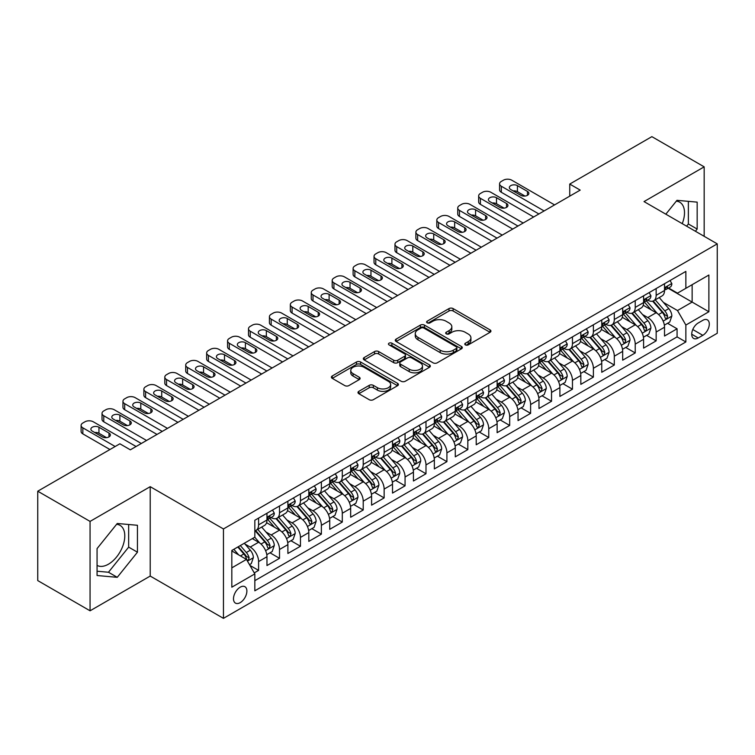 <?xml version="1.0" encoding="UTF-8"?>
<svg xmlns="http://www.w3.org/2000/svg" width="755" height="755" viewBox="0 0 755 755"><rect width="100%" height="100%" fill="white"/><g stroke="black" fill="none" stroke-linecap="round" stroke-linejoin="round"><path stroke-width="1.13" d="M465.382 344.884A2.029 1.17 0 0 0 468.26 344.884L490.08 332.285A2.907 1.68 0 0 0 490.939 331.105A2.907 1.68 0 0 0 490.08 329.916L453.113 308.578A2.907 1.68 0 0 0 449.008 308.578L427.188 321.177A2.029 1.17 0 0 0 426.594 321.998A2.029 1.17 0 0 0 427.188 322.829A2.029 1.17 0 0 0 430.057 322.829L432.889 321.205A9.296 5.37 0 0 1 446.026 321.205L449.112 322.98A9.296 5.37 0 0 1 451.83 326.773A9.296 5.37 0 0 1 449.112 330.567L446.29 332.2A2.029 1.17 0 0 0 445.686 333.03A2.029 1.17 0 0 0 446.29 333.861A2.029 1.17 0 0 0 449.159 333.861L451.981 332.228A9.296 5.37 0 0 1 465.127 332.228L468.213 334.012A9.296 5.37 0 0 1 470.931 337.806A9.296 5.37 0 0 1 468.213 341.6L465.382 343.223A2.029 1.17 0 0 0 464.787 344.053A2.029 1.17 0 0 0 465.382 344.884L465.382 343.223M97.065 565.391A23.084 13.326 120 0 0 108.475 564.174A23.084 13.326 120 0 0 123.546 543.827A23.084 13.326 120 0 0 120.017 525.338A23.084 13.326 120 0 0 116.61 524.291M240.184 602.65A9.466 5.464 120 0 0 246.375 594.298A9.466 5.464 120 0 0 244.922 586.71A9.466 5.464 120 0 0 240.184 587.182A9.466 5.464 120 0 0 234.003 595.525A9.466 5.464 120 0 0 235.456 603.113A9.466 5.464 120 0 0 240.184 602.65M676.32 201.141A23.084 13.326 -60 0 1 679.726 202.189A23.084 13.326 -60 0 1 682.237 223.65M358.842 391.335A2.907 1.68 0 0 0 357.993 392.524A2.907 1.68 0 0 0 358.842 393.714L369.214 399.697A2.907 1.68 0 0 0 373.329 399.697L397.555 385.711A2.907 1.68 0 0 0 398.413 384.522A2.907 1.68 0 0 0 397.555 383.332L360.588 361.994A2.907 1.68 0 0 0 356.483 361.994L332.247 375.981A2.907 1.68 0 0 0 331.398 377.17A2.907 1.68 0 0 0 332.247 378.359L344.78 385.588A2.907 1.68 0 0 0 348.885 385.588L359.257 379.605A2.907 1.68 0 0 0 360.107 378.415A2.907 1.68 0 0 0 359.257 377.226L353.047 373.64A7.767 4.483 0 0 1 350.764 370.469A7.767 4.483 0 0 1 355.567 366.326A7.767 4.483 0 0 1 364.033 367.298L388.372 381.35A7.767 4.483 0 0 1 390.646 384.522A7.767 4.483 0 0 1 385.852 388.665A7.767 4.483 0 0 1 377.377 387.692L373.329 385.352A2.907 1.68 0 0 0 369.214 385.352L358.842 391.335L358.842 393.714L369.214 387.768L369.214 385.352M150.217 486.673L90.062 521.403L37.75 491.203L37.75 580.595L90.062 610.804L150.217 576.065L223.452 618.354L223.452 528.953L150.217 486.673L150.217 576.065M704.17 236.315L704.17 166.846L644.015 201.585L717.25 243.865L223.452 528.953M704.17 166.846L651.867 136.646L569.742 184.069L569.742 196.149M37.75 491.203L119.875 443.789L130.341 449.829L580.199 190.109L569.742 184.069M433.087 362.825A2.907 1.68 0 0 0 437.202 362.825L461.437 348.829A2.907 1.68 0 0 0 462.286 347.64A2.907 1.68 0 0 0 461.437 346.46L424.461 325.112A2.907 1.68 0 0 0 420.356 325.112L396.12 339.108A2.907 1.68 0 0 0 395.271 340.297A2.907 1.68 0 0 0 396.12 341.477L433.087 362.825M389.844 345.328A2.029 1.17 0 0 1 391.911 345.611L391.911 343.195L429.501 364.901A2.907 1.68 0 0 1 430.35 366.081A2.907 1.68 0 0 1 429.501 367.27L405.265 381.256A2.907 1.68 0 0 1 401.15 381.256L364.184 359.918L364.184 357.549A2.907 1.68 0 0 0 363.334 358.729A2.907 1.68 0 0 0 364.184 359.918M364.184 357.549L374.555 351.556A2.907 1.68 0 0 1 378.661 351.556L393.657 360.211A2.907 1.68 0 0 0 397.762 360.211L404.642 356.237A2.907 1.68 0 0 0 405.492 355.058A2.907 1.68 0 0 0 404.642 353.868L389.033 344.856A2.029 1.17 0 0 1 388.438 344.025A2.029 1.17 0 0 1 389.693 342.94A2.029 1.17 0 0 1 391.911 343.195M254.256 572.894L258.597 570.393L249.914 565.382M244.979 544.044L250.235 547.073A11.835 6.833 60 0 1 258.597 561.569L266.968 556.737L266.968 565.561L279.52 558.313L270.007 552.811M265.902 531.964L271.158 534.993A11.835 6.833 60 0 1 279.52 549.489L287.891 544.657L287.891 553.481L300.452 546.233L290.93 540.731M286.825 519.884L292.081 522.913A11.835 6.833 60 0 1 300.452 537.409L308.814 532.577L308.814 541.401L321.375 534.153L311.853 528.651M307.747 507.804L313.004 510.833A11.835 6.833 60 0 1 321.375 525.329L329.737 520.497L329.737 529.321L342.298 522.073L332.776 516.571M328.67 495.724L333.927 498.753A11.835 6.833 60 0 1 342.298 513.249L350.669 508.417L350.669 517.241L363.221 509.993L353.699 504.491M349.593 483.644L354.85 486.673A11.835 6.833 60 0 1 363.221 501.169L371.592 496.337L371.592 505.161L384.144 497.913L374.622 492.411M370.516 471.564L375.773 474.593A11.835 6.833 60 0 1 384.144 489.089L392.515 484.257L392.515 493.081L405.067 485.833L395.544 480.331M391.449 459.484L396.696 462.513A11.835 6.833 60 0 1 405.067 477.009L413.438 472.177L413.438 481.001L425.99 473.753L416.467 468.251M412.372 447.404L417.619 450.433A11.835 6.833 60 0 1 425.99 464.929L434.361 460.097L434.361 468.921L446.913 461.673L437.39 456.171M433.294 435.324L438.542 438.353A11.835 6.833 60 0 1 446.913 452.849L455.284 448.017L455.284 456.841L467.836 449.593L458.323 444.091M454.217 423.244L459.465 426.273A11.835 6.833 60 0 1 467.836 440.769L476.207 435.937L476.207 444.761L488.759 437.513L479.246 432.011M475.14 411.164L480.397 414.193A11.835 6.833 60 0 1 488.759 428.689L497.13 423.857L497.13 432.681L509.682 425.433L500.169 419.931M496.063 399.084L501.32 402.113A11.835 6.833 60 0 1 509.682 416.609L518.053 411.777L518.053 420.601L530.614 413.353L521.092 407.851M516.986 387.004L522.243 390.033A11.835 6.833 60 0 1 530.614 404.529L538.976 399.697L538.976 408.521L551.537 401.264L542.014 395.771M537.909 374.924L543.166 377.953A11.835 6.833 60 0 1 551.537 392.449L559.899 387.617L559.899 396.432L572.46 389.184L562.937 383.691M558.832 362.844L564.089 365.873A11.835 6.833 60 0 1 572.46 380.369L580.831 375.537L580.831 384.352L593.383 377.104L583.86 371.611M579.755 350.764L585.012 353.793A11.835 6.833 60 0 1 593.383 368.289L601.754 363.457L601.754 372.272L614.306 365.024L604.783 359.531M600.678 338.684L605.935 341.713A11.835 6.833 60 0 1 614.306 356.209L622.677 351.377L622.677 360.192L635.229 352.944L625.706 347.451M621.61 326.604L626.858 329.633A11.835 6.833 60 0 1 635.229 344.129L643.6 339.297L643.6 348.112L656.152 340.864L656.152 332.049A11.835 6.833 -120 0 0 647.781 317.553L642.533 314.524M646.629 335.371L656.152 340.864M266.968 556.737A11.835 6.833 -120 0 0 258.597 542.241L252.321 538.617M287.891 544.657A11.835 6.833 -120 0 0 279.52 530.161L266.581 522.696M308.814 532.577A11.835 6.833 -120 0 0 300.452 518.081L287.504 510.616M329.737 520.497A11.835 6.833 -120 0 0 321.375 506.001L308.436 498.536M350.669 508.417A11.835 6.833 -120 0 0 342.298 493.921L329.359 486.456M371.592 496.337A11.835 6.833 -120 0 0 363.221 481.841L350.282 474.376M392.515 484.257A11.835 6.833 -120 0 0 384.144 469.761L371.205 462.296M413.438 472.177A11.835 6.833 -120 0 0 405.067 457.681L392.128 450.216M434.361 460.097A11.835 6.833 -120 0 0 425.99 445.601L413.051 438.136M455.284 448.017A11.835 6.833 -120 0 0 446.913 433.521L433.974 426.056M476.207 435.937A11.835 6.833 -120 0 0 467.836 421.441L454.897 413.976M497.13 423.857A11.835 6.833 -120 0 0 488.759 409.361L475.82 401.886M518.053 411.777A11.835 6.833 -120 0 0 509.682 397.281L496.743 389.807M538.976 399.697A11.835 6.833 -120 0 0 530.614 385.201L517.666 377.726M559.899 387.617A11.835 6.833 -120 0 0 551.537 373.121L538.598 365.647M580.831 375.537A11.835 6.833 -120 0 0 572.46 361.041L559.521 353.566M601.754 363.457A11.835 6.833 -120 0 0 593.383 348.961L580.444 341.486M622.677 351.377A11.835 6.833 -120 0 0 614.306 336.881L601.367 329.406M643.6 339.297A11.835 6.833 -120 0 0 635.229 324.801L622.29 317.327M702.811 320.328L698.205 322.989A9.173 5.294 120 0 0 692.212 331.067A9.173 5.294 120 0 0 693.619 338.419A9.173 5.294 120 0 0 698.205 337.966L702.811 335.314A9.173 5.294 120 0 0 708.803 327.226A9.173 5.294 120 0 0 707.397 319.875A9.173 5.294 120 0 0 702.811 320.328M223.452 618.354L717.25 333.257L717.25 243.865M231.823 567.854L246.46 559.398L254.831 573.894L254.831 590.806L685.861 341.958L685.861 325.046L677.499 310.541L663.456 302.434M254.831 573.894L231.823 587.182L231.823 550.461L254.831 537.173L254.831 520.261L685.861 271.404L685.861 288.316L708.879 275.028L708.879 311.749L685.861 325.046M271.045 517.534L271.158 517.6A11.835 6.833 60 0 0 277.076 518.185L285.447 513.353A11.835 6.833 -120 0 0 287.891 507.936L287.891 501.169M291.968 505.454L292.081 505.52A11.835 6.833 60 0 0 297.998 506.105L306.37 501.273A11.835 6.833 -120 0 0 308.814 495.856L308.814 489.089M312.891 493.374L313.004 493.44A11.835 6.833 60 0 0 318.921 494.025L327.293 489.193A11.835 6.833 -120 0 0 329.737 483.776L329.737 477.009M333.814 481.294L333.927 481.36A11.835 6.833 60 0 0 339.844 481.945L348.215 477.113A11.835 6.833 -120 0 0 350.669 471.696L350.669 464.929M354.737 469.214L354.85 469.28A11.835 6.833 60 0 0 360.767 469.865L369.138 465.033A11.835 6.833 -120 0 0 371.592 459.616L371.592 452.849M375.66 457.134L375.773 457.2A11.835 6.833 60 0 0 381.69 457.785L390.061 452.953A11.835 6.833 -120 0 0 392.515 447.536L392.515 440.769M396.592 445.054L396.696 445.12A11.835 6.833 60 0 0 402.613 445.705L410.984 440.873A11.835 6.833 -120 0 0 413.438 435.456L413.438 428.689M417.515 432.974L417.619 433.04A11.835 6.833 60 0 0 423.536 433.625L431.907 428.793A11.835 6.833 -120 0 0 434.361 423.376L434.361 416.609M438.438 420.894L438.542 420.96A11.835 6.833 60 0 0 444.459 421.545L452.83 416.713A11.835 6.833 -120 0 0 455.284 411.296L455.284 404.529M459.361 408.814L459.465 408.88A11.835 6.833 60 0 0 465.391 409.465L473.753 404.633A11.835 6.833 -120 0 0 476.207 399.216L476.207 392.449M480.284 396.734L480.397 396.8A11.835 6.833 60 0 0 486.314 397.385L494.676 392.553A11.835 6.833 -120 0 0 497.13 387.136L497.13 380.369M501.207 384.654L501.32 384.72A11.835 6.833 60 0 0 507.237 385.305L515.608 380.473A11.835 6.833 -120 0 0 518.053 375.056L518.053 368.289M522.13 372.574L522.243 372.64A11.835 6.833 60 0 0 528.16 373.225L536.531 368.393A11.835 6.833 -120 0 0 538.976 362.976L538.976 356.209M543.053 360.494L543.166 360.56A11.835 6.833 60 0 0 549.083 361.145L557.454 356.313A11.835 6.833 -120 0 0 559.899 350.896L559.899 344.129M563.976 348.414L564.089 348.48A11.835 6.833 60 0 0 570.006 349.065L578.377 344.233A11.835 6.833 -120 0 0 580.831 338.816L580.831 332.049M584.899 336.334L585.012 336.4A11.835 6.833 60 0 0 590.929 336.985L599.3 332.153A11.835 6.833 -120 0 0 601.754 326.736L601.754 319.969M605.821 324.254L605.935 324.32A11.835 6.833 60 0 0 611.852 324.905L620.223 320.073A11.835 6.833 -120 0 0 622.677 314.656L622.677 307.889M626.754 312.174L626.858 312.24A11.835 6.833 60 0 0 632.775 312.825L641.146 307.993A11.835 6.833 -120 0 0 643.6 302.576L643.6 295.809M254.831 580.661L677.075 336.881L677.075 328.784L664.523 336.032L664.523 327.217A11.835 6.833 -120 0 0 656.152 312.721L643.213 305.246M647.677 300.094L647.781 300.16A11.835 6.833 -120 0 0 653.698 300.745A11.835 6.833 -120 0 0 656.152 295.328L656.152 288.561M653.698 300.745L662.069 295.913A11.835 6.833 -120 0 0 664.523 290.496L664.523 283.729M258.597 518.081L258.597 524.848A11.835 6.833 60 0 1 256.153 530.265A11.835 6.833 60 0 1 254.831 530.746M256.153 530.265L264.514 525.433A11.835 6.833 -120 0 0 266.968 520.016L266.968 513.249M279.52 506.001L279.52 512.768A11.835 6.833 60 0 1 277.076 518.185M300.452 493.921L300.452 500.688A11.835 6.833 60 0 1 297.998 506.105M321.375 481.841L321.375 488.608A11.835 6.833 60 0 1 318.921 494.025M342.298 469.761L342.298 476.528A11.835 6.833 60 0 1 339.844 481.945M363.221 457.681L363.221 464.448A11.835 6.833 60 0 1 360.767 469.865M384.144 445.601L384.144 452.368A11.835 6.833 60 0 1 381.69 457.785M405.067 433.521L405.067 440.288A11.835 6.833 60 0 1 402.613 445.705M425.99 421.441L425.99 428.208A11.835 6.833 60 0 1 423.536 433.625M446.913 409.361L446.913 416.128A11.835 6.833 60 0 1 444.459 421.545M467.836 397.281L467.836 404.048A11.835 6.833 60 0 1 465.391 409.465M488.759 385.201L488.759 391.968A11.835 6.833 60 0 1 486.314 397.385M509.682 373.121L509.682 379.888A11.835 6.833 60 0 1 507.237 385.305M530.614 361.041L530.614 367.808A11.835 6.833 60 0 1 528.16 373.225M551.537 348.961L551.537 355.728A11.835 6.833 60 0 1 549.083 361.145M572.46 336.881L572.46 343.648A11.835 6.833 60 0 1 570.006 349.065M593.383 324.801L593.383 331.568A11.835 6.833 60 0 1 590.929 336.985M614.306 312.721L614.306 319.488A11.835 6.833 60 0 1 611.852 324.905M635.229 300.641L635.229 307.408A11.835 6.833 60 0 1 632.775 312.825M635.229 344.129L635.229 352.944M614.306 356.209L614.306 365.024M593.383 368.289L593.383 377.104M572.46 380.369L572.46 389.184M551.537 392.449L551.537 401.264M530.614 404.529L530.614 413.353M509.682 416.609L509.682 425.433M488.759 428.689L488.759 437.513M467.836 440.769L467.836 449.593M446.913 452.849L446.913 461.673M425.99 464.929L425.99 473.753M405.067 477.009L405.067 485.833M384.144 489.089L384.144 497.913M363.221 501.169L363.221 509.993M342.298 513.249L342.298 522.073M321.375 525.329L321.375 534.153M300.452 537.409L300.452 546.233M279.52 549.489L279.52 558.313M258.597 561.569L258.597 570.393M246.46 559.398L231.823 550.942M677.499 310.541L692.137 302.085L692.137 284.692L708.879 275.028M668.175 288.259L708.879 311.749M668.6 288.014L677.499 293.148L685.861 288.316M90.062 521.403L90.062 610.804M667.552 323.291L677.075 328.784M677.075 336.881L685.861 341.958M695.402 231.247L697.167 229.058L697.167 202.132L676.971 200.33L665.834 214.184M97.065 575.518L117.261 577.32L137.448 552.198L137.448 525.282L117.261 523.479L97.065 548.592L97.065 575.518M686.616 226.17L688.371 223.98L688.371 201.349M688.371 223.98L697.167 229.058M97.065 571.224L108.475 572.243L128.661 547.13L128.661 524.499M128.661 547.13L137.448 552.198M108.475 572.243L117.261 577.32M466.203 345.177L468.213 344.016A9.296 5.37 0 0 0 470.931 340.222L470.931 337.806M451.83 326.773L451.83 329.189A9.296 5.37 0 0 1 449.112 332.983L447.102 334.144M490.042 332.313L453.113 310.994A2.907 1.68 0 0 0 449.008 310.994L428 323.121M461.39 348.857L424.461 327.528A2.907 1.68 0 0 0 420.356 327.528L396.158 341.505L396.12 339.108M456.294 348.47A2.029 1.17 0 0 0 456.898 347.64A2.029 1.17 0 0 0 456.294 346.819L423.848 328.076A2.029 1.17 0 0 0 420.969 328.076L417.996 329.803A9.296 5.37 0 0 0 415.269 333.597A9.296 5.37 0 0 0 417.996 337.391L440.174 350.197A9.296 5.37 0 0 0 453.321 350.197L456.294 348.47L456.294 350.886A2.029 1.17 0 0 0 456.898 350.065L456.898 347.64M415.269 333.597L415.269 336.013A9.296 5.37 0 0 0 417.996 339.807L417.996 337.391M456.294 350.886L453.321 352.613A9.296 5.37 0 0 1 440.174 352.613L417.996 339.807M364.221 359.937L374.555 353.972L374.555 351.556M405.492 355.058L405.492 357.474A2.907 1.68 0 0 1 404.642 358.653L397.762 362.627A2.907 1.68 0 0 1 393.657 362.627L378.661 353.972A2.907 1.68 0 0 0 374.555 353.972M391.911 345.611L429.453 367.289M409.219 369.195A7.767 4.483 0 0 0 417.685 370.167A7.767 4.483 0 0 0 422.479 366.024A7.767 4.483 0 0 0 420.205 362.853L411.626 357.898A2.907 1.68 0 0 0 407.521 357.898L400.641 361.871A2.907 1.68 0 0 0 399.791 363.061A2.907 1.68 0 0 0 400.641 364.25L409.219 369.195L409.219 371.611A7.767 4.483 0 0 0 417.685 372.583A7.767 4.483 0 0 0 422.479 368.44L422.479 366.024M399.791 363.061L399.791 365.477A2.907 1.68 0 0 0 400.641 366.666L400.641 364.25M409.219 371.611L400.641 366.666M390.646 384.522L390.646 386.938A7.767 4.483 0 0 1 385.852 391.081A7.767 4.483 0 0 1 377.377 390.108L373.329 387.768A2.907 1.68 0 0 0 369.214 387.768M350.764 370.469L350.764 372.885A7.767 4.483 0 0 0 353.047 376.056L353.047 373.64M359.257 377.226L359.257 379.605L353.047 376.056M397.517 385.73L360.588 364.41A2.907 1.68 0 0 0 356.483 364.41L332.285 378.378M664.343 325.141L669.751 322.026L671.846 315.977A7.843 4.53 -120 0 0 668.788 308.616L659.228 297.545M657.312 313.485L646.393 300.839M651.093 309.805L644.761 302.462A18.79 10.853 -120 0 0 644.175 301.802M652.631 301.169L662.305 312.362A7.843 4.53 60 0 1 665.098 317.761L665.674 318.695L666.731 318.544L667.609 316.317A7.843 4.53 -120 0 0 664.815 310.909L655.255 299.848M653.207 300.981L663.598 313.014A3.992 2.303 60 0 1 664.598 314.58L667.609 316.317M544.11 210.947L501.32 186.24A5.917 3.416 -0 0 1 499.584 183.824A5.917 3.416 -0 0 1 501.32 181.408L503.406 180.2A5.917 3.416 -0 0 1 511.777 180.2L554.566 204.907M499.584 183.824L499.584 189.864A5.917 3.416 180 0 0 501.32 192.28L538.872 213.967M670.062 280.53L671.846 283.606A7.843 4.53 60 0 1 670.223 287.079L666.25 289.373A7.843 4.53 -120 0 0 667.609 287.561L667.448 286.872M510.729 189.505A4.738 2.737 180 0 1 509.342 187.57A4.738 2.737 180 0 1 512.267 185.041A4.738 2.737 180 0 1 517.43 185.636L527.471 191.43A4.738 2.737 180 0 1 528.859 193.365A4.738 2.737 180 0 1 525.933 195.894A4.738 2.737 180 0 1 520.78 195.3L510.729 189.505M664.787 289.741L664.815 289.741A7.843 4.53 -120 0 0 666.25 289.373M666.599 286.975L667.609 287.561C667.118 286.381 666.278 286.862 665.098 289.014A7.843 4.53 60 0 1 664.523 290.128M513.192 190.921A4.738 2.737 180 0 1 517.43 191.676L525.008 196.055M643.42 337.221L648.828 334.106L650.923 328.057A7.843 4.53 -120 0 0 647.865 320.696L638.305 309.625M636.389 325.565L625.461 312.919M630.17 321.885L623.828 314.542A18.79 10.853 -120 0 0 623.252 313.882M631.708 313.25L641.382 324.442A7.843 4.53 60 0 1 644.175 329.841L644.751 330.775L645.808 330.624L646.686 328.397A7.843 4.53 -120 0 0 643.892 322.998L634.332 311.928M632.284 313.061L642.665 325.094A3.992 2.303 60 0 1 643.675 326.66L646.686 328.397M622.498 349.301L627.905 346.186L630 340.137A7.843 4.53 -120 0 0 626.943 332.776L617.382 321.715M615.467 337.645L604.538 324.999M609.247 333.965L602.905 326.622A18.79 10.853 -120 0 0 602.33 325.962M610.786 325.329L620.459 336.522A7.843 4.53 60 0 1 623.252 341.93L623.819 342.855L624.885 342.704L625.763 340.477A7.843 4.53 -120 0 0 622.969 335.078L613.409 324.008M611.352 325.141L621.742 337.174A3.992 2.303 60 0 1 622.752 338.74L625.763 340.477M601.575 361.381L606.982 358.266L609.077 352.226A7.843 4.53 -120 0 0 606.02 344.856L596.459 333.795M594.544 349.725L583.615 337.079M588.324 346.045L581.982 338.702A18.79 10.853 -120 0 0 581.407 338.042M589.863 337.409L599.536 348.602A7.843 4.53 60 0 1 602.33 354.01L602.896 354.935L603.962 354.784L604.84 352.557A7.843 4.53 -120 0 0 602.046 347.158L592.486 336.088M590.429 337.23L600.82 349.254A3.992 2.303 60 0 1 601.829 350.82L604.84 352.557M580.652 373.461L586.059 370.346L588.145 364.306A7.843 4.53 -120 0 0 585.097 356.936L575.537 345.875M573.621 361.805L562.692 349.159M567.401 358.125L561.059 350.782A18.79 10.853 -120 0 0 560.474 350.122M568.94 349.489L578.613 360.682A7.843 4.53 60 0 1 581.407 366.09L581.973 367.015L583.039 366.864L583.917 364.637A7.843 4.53 -120 0 0 581.123 359.238L571.563 348.168M569.506 349.31L579.897 361.334A3.992 2.303 60 0 1 580.906 362.9L583.917 364.637M523.177 223.027L480.397 198.32A5.917 3.416 -0 0 1 478.661 195.904A5.917 3.416 -0 0 1 480.397 193.488L482.483 192.28A5.917 3.416 -0 0 1 490.854 192.28L533.643 216.987M478.661 195.904L478.661 201.944A5.917 3.416 180 0 0 480.397 204.36L517.949 226.047M649.14 292.61L650.923 295.686A7.843 4.53 60 0 1 649.3 299.159L645.317 301.453A7.843 4.53 -120 0 0 646.686 299.641L646.525 298.952M489.806 201.585A4.738 2.737 180 0 1 488.419 199.65A4.738 2.737 180 0 1 491.345 197.121A4.738 2.737 180 0 1 496.507 197.716L506.548 203.51A4.738 2.737 180 0 1 507.936 205.445A4.738 2.737 180 0 1 505.01 207.974A4.738 2.737 180 0 1 499.848 207.38L489.806 201.585M643.864 301.821L643.892 301.821A7.843 4.53 -120 0 0 645.317 301.453M645.676 299.055L646.686 299.641C646.195 298.461 645.355 298.942 644.175 301.094A7.843 4.53 60 0 1 643.6 302.208M492.269 203.001A4.738 2.737 180 0 1 496.507 203.756L504.085 208.135M502.254 235.107L459.465 210.4A5.917 3.416 -0 0 1 457.738 207.984A5.917 3.416 -0 0 1 459.465 205.568L461.56 204.36A5.917 3.416 -0 0 1 469.931 204.36L512.721 229.067M457.738 207.984L457.738 214.024A5.917 3.416 180 0 0 459.465 216.44L497.026 238.127M628.217 304.69L630 307.766A7.843 4.53 60 0 1 628.377 311.239L624.394 313.533A7.843 4.53 -120 0 0 625.763 311.721L625.602 311.032M468.883 213.665A4.738 2.737 180 0 1 467.496 211.73A4.738 2.737 180 0 1 470.422 209.201A4.738 2.737 180 0 1 475.584 209.796L485.625 215.59A4.738 2.737 180 0 1 487.013 217.525A4.738 2.737 180 0 1 484.087 220.054A4.738 2.737 180 0 1 478.925 219.46L468.883 213.665M622.932 313.901L622.969 313.901A7.843 4.53 -120 0 0 624.394 313.533M624.753 311.135L625.763 311.721C625.272 310.541 624.432 311.022 623.252 313.174A7.843 4.53 60 0 1 622.677 314.288M471.346 215.081A4.738 2.737 180 0 1 475.584 215.836L483.162 220.215M481.331 247.187L438.542 222.48A5.917 3.416 -0 0 1 436.815 220.064A5.917 3.416 -0 0 1 438.542 217.648L440.637 216.44A5.917 3.416 -0 0 1 449.008 216.44L491.798 241.147M436.815 220.064L436.815 226.104A5.917 3.416 180 0 0 438.542 228.52L476.103 250.207M607.294 316.77L609.077 319.846A7.843 4.53 60 0 1 607.454 323.319L603.471 325.613A7.843 4.53 -120 0 0 604.84 323.801L604.67 323.112M447.96 225.745A4.738 2.737 180 0 1 446.573 223.81A4.738 2.737 180 0 1 449.499 221.281A4.738 2.737 180 0 1 454.661 221.876L464.702 227.67A4.738 2.737 180 0 1 466.09 229.605A4.738 2.737 180 0 1 463.164 232.134A4.738 2.737 180 0 1 458.002 231.54L447.96 225.745M602.009 325.981L602.046 325.981A7.843 4.53 -120 0 0 603.471 325.613M603.83 323.225L604.84 323.801C604.349 322.621 603.509 323.102 602.33 325.254A7.843 4.53 60 0 1 601.754 326.368M450.424 227.161A4.738 2.737 180 0 1 454.661 227.916L462.239 232.295M460.408 259.267L417.619 234.56A5.917 3.416 -0 0 1 415.892 232.144A5.917 3.416 -0 0 1 417.619 229.728L419.714 228.52A5.917 3.416 -0 0 1 428.085 228.52L470.875 253.227M415.892 232.144L415.892 238.184A5.917 3.416 180 0 0 417.619 240.6L455.18 262.287M586.371 328.85L588.145 331.926A7.843 4.53 60 0 1 586.522 335.399L582.549 337.693A7.843 4.53 -120 0 0 583.917 335.881L583.747 335.192M427.037 237.825A4.738 2.737 180 0 1 425.65 235.89A4.738 2.737 180 0 1 428.576 233.361A4.738 2.737 180 0 1 433.729 233.956L443.78 239.75A4.738 2.737 180 0 1 445.167 241.685A4.738 2.737 180 0 1 442.241 244.214A4.738 2.737 180 0 1 437.079 243.62L427.037 237.825M581.086 338.061L581.123 338.061A7.843 4.53 -120 0 0 582.549 337.693M582.907 335.305L583.917 335.881C583.426 334.701 582.586 335.192 581.407 337.334A7.843 4.53 60 0 1 580.831 338.448M429.501 239.241A4.738 2.737 180 0 1 433.729 239.996L441.316 244.375M559.729 385.541L565.136 382.426L567.222 376.386A7.843 4.53 -120 0 0 564.174 369.016L554.614 357.955M552.698 373.885L541.769 361.239M546.478 370.205L540.136 362.862A18.79 10.853 -120 0 0 539.551 362.202M548.017 361.57L557.69 372.762A7.843 4.53 60 0 1 560.484 378.17L561.05 379.095L562.107 378.944L562.994 376.717A7.843 4.53 -120 0 0 560.201 371.318L550.64 360.248M548.583 361.39L558.974 373.414A3.992 2.303 60 0 1 559.984 374.98L562.994 376.717M439.486 271.347L396.696 246.64A5.917 3.416 -0 0 1 394.969 244.224A5.917 3.416 -0 0 1 396.696 241.808L398.791 240.6A5.917 3.416 -0 0 1 407.162 240.6L449.952 265.307M394.969 244.224L394.969 250.264A5.917 3.416 180 0 0 396.696 252.68L434.257 274.367M565.448 340.93L567.222 344.006A7.843 4.53 60 0 1 565.599 347.479L561.626 349.773A7.843 4.53 -120 0 0 562.994 347.961L562.824 347.272M406.114 249.905A4.738 2.737 180 0 1 404.727 247.97A4.738 2.737 180 0 1 407.653 245.441A4.738 2.737 180 0 1 412.806 246.036L422.857 251.83A4.738 2.737 180 0 1 424.234 253.765A4.738 2.737 180 0 1 421.318 256.294A4.738 2.737 180 0 1 416.156 255.7L406.114 249.905M560.163 350.141L560.201 350.141A7.843 4.53 -120 0 0 561.626 349.773M561.984 347.385L562.994 347.961C562.503 346.781 561.663 347.272 560.484 349.414A7.843 4.53 60 0 1 559.899 350.528M408.578 251.321A4.738 2.737 180 0 1 412.806 252.076L420.393 256.455M538.806 397.621L544.213 394.506L546.299 388.466A7.843 4.53 -120 0 0 543.251 381.096L533.691 370.035M531.775 385.965L520.846 373.319M525.555 382.285L519.213 374.942A18.79 10.853 -120 0 0 518.628 374.282M527.094 373.649L536.758 384.842A7.843 4.53 60 0 1 539.561 390.25L540.127 391.175L541.184 391.024L542.071 388.797A7.843 4.53 -120 0 0 539.268 383.398L529.708 372.328M527.66 373.47L538.051 385.494A3.992 2.303 60 0 1 539.061 387.06L542.071 388.797M418.563 283.427L375.773 258.72A5.917 3.416 -0 0 1 374.036 256.304A5.917 3.416 -0 0 1 375.773 253.888L377.868 252.68A5.917 3.416 -0 0 1 386.239 252.68L429.029 277.387M374.036 256.304L374.036 262.344A5.917 3.416 180 0 0 375.773 264.76L413.334 286.447M544.525 353.01L546.299 356.086A7.843 4.53 60 0 1 544.676 359.559L540.703 361.853A7.843 4.53 -120 0 0 542.071 360.05L541.901 359.352M385.192 261.985A4.738 2.737 180 0 1 383.804 260.05A4.738 2.737 180 0 1 386.73 257.521A4.738 2.737 180 0 1 391.883 258.116L401.924 263.92A4.738 2.737 180 0 1 403.312 265.845A4.738 2.737 180 0 1 400.395 268.374A4.738 2.737 180 0 1 395.233 267.78L385.192 261.985M539.24 362.221L539.268 362.221A7.843 4.53 -120 0 0 540.703 361.853M541.052 359.465L542.071 360.05C541.571 358.861 540.74 359.352 539.561 361.494A7.843 4.53 60 0 1 538.976 362.608M387.655 263.401A4.738 2.737 180 0 1 391.883 264.156L399.461 268.535M517.883 409.701L523.29 406.586L525.376 400.546A7.843 4.53 -120 0 0 522.328 393.176L512.768 382.115M510.852 398.045L499.923 385.399M504.633 394.365L498.291 387.022A18.79 10.853 -120 0 0 497.705 386.371M506.171 385.73L515.835 396.922A7.843 4.53 60 0 1 518.638 402.33L519.204 403.255L520.261 403.104L521.148 400.877A7.843 4.53 -120 0 0 518.345 395.478L508.785 384.408M506.737 385.55L517.128 397.574A3.992 2.303 60 0 1 518.138 399.14L521.148 400.877M397.64 295.507L354.85 270.8A5.917 3.416 -0 0 1 353.113 268.384A5.917 3.416 -0 0 1 354.85 265.968L356.945 264.76A5.917 3.416 -0 0 1 365.316 264.76L408.096 289.467M353.113 268.384L353.113 274.424A5.917 3.416 180 0 0 354.85 276.84L392.411 298.527M523.602 365.09L525.376 368.166A7.843 4.53 60 0 1 523.753 371.639L519.78 373.933A7.843 4.53 -120 0 0 521.148 372.13L520.978 371.432M364.269 274.065A4.738 2.737 180 0 1 362.881 272.13A4.738 2.737 180 0 1 365.798 269.601A4.738 2.737 180 0 1 370.96 270.196L381.001 276A4.738 2.737 180 0 1 382.389 277.925A4.738 2.737 180 0 1 379.472 280.454A4.738 2.737 180 0 1 374.31 279.86L364.269 274.065M518.317 374.301L518.345 374.301A7.843 4.53 -120 0 0 519.78 373.933M520.129 371.545L521.148 372.13C520.648 370.941 519.817 371.432 518.638 373.574A7.843 4.53 60 0 1 518.053 374.688M366.732 275.481A4.738 2.737 180 0 1 370.96 276.236L378.538 280.615M496.96 421.781L502.358 418.666L504.453 412.626A7.843 4.53 -120 0 0 501.405 405.256L491.845 394.195M489.929 410.125L479 397.479M483.71 406.445L477.368 399.102A18.79 10.853 -120 0 0 476.782 398.451M485.248 397.809L494.912 409.002A7.843 4.53 60 0 1 497.705 414.41L498.281 415.335L499.338 415.184L500.225 412.957A7.843 4.53 -120 0 0 497.422 407.558L487.862 396.488M485.814 397.63L496.205 409.654A3.992 2.303 60 0 1 497.215 411.22L500.225 412.957M376.717 307.587L333.927 282.88A5.917 3.416 -0 0 1 332.191 280.464A5.917 3.416 -0 0 1 333.927 278.048L336.022 276.84A5.917 3.416 -0 0 1 344.384 276.84L387.173 301.547M332.191 280.464L332.191 286.504A5.917 3.416 180 0 0 333.927 288.92L371.488 310.607M502.679 377.17L504.453 380.246A7.843 4.53 60 0 1 502.83 383.719L498.857 386.013A7.843 4.53 -120 0 0 500.225 384.21L500.055 383.512M343.346 286.145A4.738 2.737 180 0 1 341.958 284.21A4.738 2.737 180 0 1 344.875 281.681A4.738 2.737 180 0 1 350.037 282.276L360.078 288.08A4.738 2.737 180 0 1 361.466 290.005A4.738 2.737 180 0 1 358.55 292.534A4.738 2.737 180 0 1 353.387 291.94L343.346 286.145M497.394 386.381L497.422 386.381A7.843 4.53 -120 0 0 498.857 386.013M499.206 383.625L500.225 384.21C499.725 383.021 498.895 383.512 497.705 385.654A7.843 4.53 60 0 1 497.13 386.768M345.809 287.561A4.738 2.737 180 0 1 350.037 288.316L357.615 292.695M476.027 433.87L481.435 430.746L483.53 424.706A7.843 4.53 -120 0 0 480.473 417.345L470.912 406.275M468.997 422.205L458.077 409.559M462.787 418.525L456.445 411.182A18.79 10.853 -120 0 0 455.86 410.531M464.325 409.889L473.989 421.082A7.843 4.53 60 0 1 476.782 426.49L477.358 427.415L478.415 427.264L479.293 425.037A7.843 4.53 -120 0 0 476.499 419.638L466.939 408.568M464.891 409.71L475.282 421.734A3.992 2.303 60 0 1 476.282 423.3L479.293 425.037M355.794 319.667L313.004 294.96A5.917 3.416 -0 0 1 311.268 292.544A5.917 3.416 -0 0 1 313.004 290.128L315.099 288.92A5.917 3.416 -0 0 1 323.461 288.92L366.25 313.627M311.268 292.544L311.268 298.584A5.917 3.416 180 0 0 313.004 301L350.556 322.687M481.756 389.25L483.53 392.326A7.843 4.53 60 0 1 481.907 395.799L477.934 398.093A7.843 4.53 -120 0 0 479.293 396.29L479.132 395.592M322.423 298.225A4.738 2.737 180 0 1 321.035 296.29A4.738 2.737 180 0 1 323.952 293.761A4.738 2.737 180 0 1 329.114 294.356L339.155 300.16A4.738 2.737 180 0 1 340.543 302.085A4.738 2.737 180 0 1 337.617 304.614A4.738 2.737 180 0 1 332.464 304.02L322.423 298.225M476.471 398.461L476.499 398.461A7.843 4.53 -120 0 0 477.934 398.093M478.283 395.705L479.293 396.29C478.802 395.101 477.972 395.592 476.782 397.734A7.843 4.53 60 0 1 476.207 398.848M324.886 299.641A4.738 2.737 180 0 1 329.114 300.396L336.692 304.775M455.105 445.95L460.512 442.826L462.607 436.786A7.843 4.53 -120 0 0 459.55 429.425L449.989 418.355M448.074 434.285L437.154 421.639M441.864 430.605L435.522 423.262A18.79 10.853 -120 0 0 434.937 422.611M443.393 421.969L453.066 433.162A7.843 4.53 60 0 1 455.86 438.57L456.435 439.495L457.492 439.344L458.37 437.117A7.843 4.53 -120 0 0 455.576 431.718L446.016 420.648M443.968 421.79L454.359 433.814A3.992 2.303 60 0 1 455.359 435.38L458.37 437.117M334.871 331.747L292.081 307.04A5.917 3.416 -0 0 1 290.345 304.624A5.917 3.416 -0 0 1 292.081 302.208L294.167 301A5.917 3.416 -0 0 1 302.538 301L345.328 325.707M290.345 304.624L290.345 310.664A5.917 3.416 180 0 0 292.081 313.08L329.633 334.767M460.833 401.33L462.607 404.406A7.843 4.53 60 0 1 460.984 407.879L457.011 410.173A7.843 4.53 -120 0 0 458.37 408.37L458.209 407.672M301.49 310.305A4.738 2.737 180 0 1 300.103 308.37A4.738 2.737 180 0 1 303.029 305.841A4.738 2.737 180 0 1 308.191 306.436L318.232 312.24A4.738 2.737 180 0 1 319.62 314.165A4.738 2.737 180 0 1 316.694 316.694A4.738 2.737 180 0 1 311.541 316.1L301.49 310.305M455.548 410.541L455.576 410.541A7.843 4.53 -120 0 0 457.011 410.173M457.36 407.785L458.37 408.37C457.879 407.181 457.039 407.672 455.86 409.814A7.843 4.53 60 0 1 455.284 410.928M303.954 311.73A4.738 2.737 180 0 1 308.191 312.476L315.769 316.855M434.182 458.03L439.589 454.906L441.684 448.866A7.843 4.53 -120 0 0 438.627 441.505L429.066 430.435M427.151 446.365L416.231 433.719M420.931 442.685L414.599 435.342A18.79 10.853 -120 0 0 414.014 434.691M422.47 434.05L432.143 445.242A7.843 4.53 60 0 1 434.937 450.65L435.512 451.575L436.569 451.424L437.447 449.197A7.843 4.53 -120 0 0 434.654 443.798L425.093 432.728M423.045 433.87L433.436 445.894A3.992 2.303 60 0 1 434.436 447.46L437.447 449.197M313.948 343.827L271.158 319.12A5.917 3.416 -0 0 1 269.422 316.704A5.917 3.416 -0 0 1 271.158 314.288L273.244 313.08A5.917 3.416 -0 0 1 281.615 313.08L324.405 337.787M269.422 316.704L269.422 322.744A5.917 3.416 180 0 0 271.158 325.16L308.71 346.847M439.901 413.41L441.684 416.486A7.843 4.53 60 0 1 440.061 419.959L436.088 422.253A7.843 4.53 -120 0 0 437.447 420.45L437.287 419.752M280.567 322.385A4.738 2.737 180 0 1 279.18 320.45A4.738 2.737 180 0 1 282.106 317.921A4.738 2.737 180 0 1 287.268 318.516L297.31 324.32A4.738 2.737 180 0 1 298.697 326.245A4.738 2.737 180 0 1 295.771 328.774A4.738 2.737 180 0 1 290.618 328.18L280.567 322.385M434.625 422.621L434.654 422.621A7.843 4.53 -120 0 0 436.088 422.253M436.437 419.865L437.447 420.45C436.956 419.261 436.116 419.752 434.937 421.894A7.843 4.53 60 0 1 434.361 423.008M283.031 323.81A4.738 2.737 180 0 1 287.268 324.556L294.846 328.935M413.259 470.11L418.666 466.986L420.761 460.946A7.843 4.53 -120 0 0 417.704 453.585L408.144 442.515M406.228 458.445L395.299 445.799M400.008 454.765L393.666 447.422A18.79 10.853 -120 0 0 393.091 446.771M401.547 446.13L411.22 457.322A7.843 4.53 60 0 1 414.014 462.73L414.589 463.655L415.646 463.504L416.524 461.277A7.843 4.53 -120 0 0 413.731 455.878L404.17 444.808M402.122 445.95L412.504 457.974A3.992 2.303 60 0 1 413.514 459.54L416.524 461.277M293.016 355.907L250.235 331.2A5.917 3.416 -0 0 1 248.499 328.784A5.917 3.416 -0 0 1 250.235 326.368L252.321 325.16A5.917 3.416 -0 0 1 260.692 325.16L303.482 349.867M248.499 328.784L248.499 334.824A5.917 3.416 180 0 0 250.235 337.24L287.787 358.927M418.978 425.49L420.761 428.566A7.843 4.53 60 0 1 419.138 432.039L415.165 434.333A7.843 4.53 -120 0 0 416.524 432.53L416.364 431.832M259.644 334.465A4.738 2.737 180 0 1 258.257 332.53A4.738 2.737 180 0 1 261.183 330.001A4.738 2.737 180 0 1 266.345 330.596L276.387 336.4A4.738 2.737 180 0 1 277.774 338.325A4.738 2.737 180 0 1 274.848 340.854A4.738 2.737 180 0 1 269.686 340.26L259.644 334.465M413.702 434.701L413.731 434.701A7.843 4.53 -120 0 0 415.165 434.333M415.514 431.945L416.524 432.53C416.033 431.35 415.193 431.832 414.014 433.974A7.843 4.53 60 0 1 413.438 435.097M262.108 335.89A4.738 2.737 180 0 1 266.345 336.636L273.923 341.015M392.336 482.19L397.743 479.066L399.839 473.026A7.843 4.53 -120 0 0 396.781 465.665L387.221 454.595M385.305 470.525L374.376 457.879M379.086 466.845L372.743 459.502A18.79 10.853 -120 0 0 372.168 458.851M380.624 458.209L390.297 469.402A7.843 4.53 60 0 1 393.091 474.81L393.657 475.735L394.723 475.584L395.601 473.357A7.843 4.53 -120 0 0 392.808 467.958L383.247 456.888M381.19 458.03L391.581 470.054A3.992 2.303 60 0 1 392.591 471.62L395.601 473.357M371.413 494.27L376.82 491.146L378.916 485.106A7.843 4.53 -120 0 0 375.858 477.745L366.298 466.675M364.382 482.605L353.453 469.959M358.163 478.925L351.821 471.582A18.79 10.853 -120 0 0 351.245 470.931M359.701 470.289L369.374 481.482A7.843 4.53 60 0 1 372.168 486.89L372.734 487.815L373.8 487.673L374.678 485.437A7.843 4.53 -120 0 0 371.885 480.038L362.325 468.968M360.267 470.11L370.658 482.134A3.992 2.303 60 0 1 371.668 483.7L374.678 485.437M350.49 506.35L355.898 503.226L357.983 497.186A7.843 4.53 -120 0 0 354.935 489.825L345.375 478.755M343.459 494.685L332.53 482.039M337.24 491.005L330.898 483.662A18.79 10.853 -120 0 0 330.312 483.011M338.778 482.37L348.451 493.562A7.843 4.53 60 0 1 351.245 498.97L351.811 499.895L352.878 499.753L353.755 497.517A7.843 4.53 -120 0 0 350.962 492.118L341.402 481.048M339.344 482.19L349.735 494.214A3.992 2.303 60 0 1 350.745 495.78L353.755 497.517M329.567 518.43L334.975 515.306L337.06 509.266A7.843 4.53 -120 0 0 334.012 501.905L324.452 490.835M322.536 506.765L311.607 494.119M316.317 503.085L309.975 495.742A18.79 10.853 -120 0 0 309.39 495.091M317.855 494.449L327.528 505.642A7.843 4.53 60 0 1 330.322 511.05L330.888 511.975L331.945 511.833L332.832 509.597A7.843 4.53 -120 0 0 330.039 504.198L320.479 493.128M318.421 494.27L328.812 506.303A3.992 2.303 60 0 1 329.822 507.86L332.832 509.597M308.644 530.51L314.052 527.386L316.137 521.346A7.843 4.53 -120 0 0 313.089 513.985L303.529 502.915M301.613 518.845L290.684 506.199M295.394 515.165L289.052 507.822A18.79 10.853 -120 0 0 288.467 507.171M296.932 506.53L306.596 517.732A7.843 4.53 60 0 1 309.399 523.13L309.965 524.055L311.022 523.913L311.909 521.677A7.843 4.53 -120 0 0 309.106 516.278L299.546 505.208M297.498 506.35L307.889 518.383A3.992 2.303 60 0 1 308.899 519.94L311.909 521.677M287.721 542.59L293.129 539.466L295.214 533.426A7.843 4.53 -120 0 0 292.166 526.065L282.606 514.995M280.69 530.925L269.761 518.279M274.471 527.245L268.129 519.902A18.79 10.853 -120 0 0 267.544 519.251M276.009 518.61L285.673 529.812A7.843 4.53 60 0 1 288.476 535.21L289.042 536.135L290.099 535.993L290.986 533.757A7.843 4.53 -120 0 0 288.183 528.358L278.623 517.288M276.575 518.43L286.966 530.463A3.992 2.303 60 0 1 287.976 532.02L290.986 533.757M266.798 554.67L272.196 551.546L274.291 545.506A7.843 4.53 -120 0 0 271.243 538.145L261.683 527.075M259.767 543.005L254.756 537.211M253.548 539.325L252.736 538.381M255.086 530.69L264.75 541.892A7.843 4.53 60 0 1 267.544 547.29L268.119 548.215L269.176 548.073L270.064 545.837A7.843 4.53 -120 0 0 267.261 540.438L257.7 529.368M255.652 530.51L266.043 542.543A3.992 2.303 60 0 1 267.053 544.1L270.064 545.837M249.499 564.655L251.273 563.626L253.369 557.586A7.843 4.53 -120 0 0 250.311 550.225L244.299 543.251M238.674 554.906L233.833 549.291M232.625 551.405L231.823 550.48M237.806 546.998L243.827 553.972A7.843 4.53 60 0 1 246.621 559.37L247.196 560.295L248.253 560.153L249.131 557.917A7.843 4.53 -120 0 0 246.338 552.518L240.316 545.554M238.297 546.724L245.12 554.623A3.992 2.303 60 0 1 246.121 556.18L249.131 557.917M272.093 367.987L229.303 343.28A5.917 3.416 -0 0 1 227.576 340.864A5.917 3.416 -0 0 1 229.303 338.448L231.398 337.24A5.917 3.416 -0 0 1 239.769 337.24L282.559 361.947M227.576 340.864L227.576 346.904A5.917 3.416 180 0 0 229.303 349.32L266.864 371.007M398.055 437.57L399.839 440.646A7.843 4.53 60 0 1 398.215 444.119L394.233 446.413A7.843 4.53 -120 0 0 395.601 444.61L395.441 443.912M238.722 346.545A4.738 2.737 180 0 1 237.334 344.61A4.738 2.737 180 0 1 240.26 342.091A4.738 2.737 180 0 1 245.422 342.676L255.464 348.48A4.738 2.737 180 0 1 256.851 350.414A4.738 2.737 180 0 1 253.925 352.934A4.738 2.737 180 0 1 248.763 352.34L238.722 346.545M392.779 446.781L392.808 446.781A7.843 4.53 -120 0 0 394.233 446.413M394.591 444.025L395.601 444.61C395.11 443.43 394.27 443.912 393.091 446.054A7.843 4.53 60 0 1 392.515 447.177M241.185 347.97A4.738 2.737 180 0 1 245.422 348.716L253 353.095M251.17 380.067L208.38 355.36A5.917 3.416 -0 0 1 206.653 352.944A5.917 3.416 -0 0 1 208.38 350.528L210.475 349.32A5.917 3.416 -0 0 1 218.846 349.32L261.636 374.027M206.653 352.944L206.653 358.984A5.917 3.416 180 0 0 208.38 361.4L245.941 383.087M377.132 449.65L378.916 452.726A7.843 4.53 60 0 1 377.292 456.199L373.31 458.493A7.843 4.53 -120 0 0 374.678 456.69L374.508 455.992M217.799 358.625A4.738 2.737 180 0 1 216.411 356.69A4.738 2.737 180 0 1 219.337 354.17A4.738 2.737 180 0 1 224.499 354.756L234.541 360.56A4.738 2.737 180 0 1 235.928 362.494A4.738 2.737 180 0 1 233.002 365.014A4.738 2.737 180 0 1 227.84 364.42L217.799 358.625M371.847 458.861L371.885 458.861A7.843 4.53 -120 0 0 373.31 458.493M373.668 456.105L374.678 456.69C374.187 455.51 373.348 455.992 372.168 458.134A7.843 4.53 60 0 1 371.592 459.257M220.262 360.05A4.738 2.737 180 0 1 224.499 360.796L232.078 365.175M230.247 392.147L187.457 367.44A5.917 3.416 -0 0 1 185.73 365.024A5.917 3.416 -0 0 1 187.457 362.608L189.552 361.4A5.917 3.416 -0 0 1 197.923 361.4L240.713 386.107M185.73 365.024L185.73 371.064A5.917 3.416 180 0 0 187.457 373.48L225.018 395.167M356.209 461.73L357.983 464.806A7.843 4.53 60 0 1 356.36 468.279L352.387 470.573A7.843 4.53 -120 0 0 353.755 468.77L353.585 468.072M196.876 370.705A4.738 2.737 180 0 1 195.488 368.77A4.738 2.737 180 0 1 198.414 366.25A4.738 2.737 180 0 1 203.567 366.836L213.618 372.64A4.738 2.737 180 0 1 215.005 374.574A4.738 2.737 180 0 1 212.079 377.094A4.738 2.737 180 0 1 206.917 376.5L196.876 370.705M350.924 470.941L350.962 470.941A7.843 4.53 -120 0 0 352.387 470.573M352.745 468.185L353.755 468.77C353.264 467.59 352.425 468.072 351.245 470.214A7.843 4.53 60 0 1 350.669 471.337M199.339 372.13A4.738 2.737 180 0 1 203.567 372.876L211.155 377.255M209.324 404.227L166.534 379.52A5.917 3.416 -0 0 1 164.807 377.104A5.917 3.416 -0 0 1 166.534 374.688L168.629 373.48A5.917 3.416 -0 0 1 177 373.48L219.79 398.187M164.807 377.104L164.807 383.144A5.917 3.416 180 0 0 166.534 385.56L204.095 407.247M335.286 473.81L337.06 476.886A7.843 4.53 60 0 1 335.437 480.359L331.464 482.653A7.843 4.53 -120 0 0 332.832 480.85L332.662 480.152M175.953 382.785A4.738 2.737 180 0 1 174.565 380.85A4.738 2.737 180 0 1 177.491 378.33A4.738 2.737 180 0 1 182.644 378.916L192.695 384.72A4.738 2.737 180 0 1 194.073 386.654A4.738 2.737 180 0 1 191.157 389.174A4.738 2.737 180 0 1 185.994 388.58L175.953 382.785M330.001 483.021L330.039 483.021A7.843 4.53 -120 0 0 331.464 482.653M331.822 480.265L332.832 480.85C332.342 479.67 331.502 480.152 330.322 482.294A7.843 4.53 60 0 1 329.737 483.417M178.416 384.21A4.738 2.737 180 0 1 182.644 384.956L190.232 389.335M188.401 416.307L145.611 391.6A5.917 3.416 -0 0 1 143.875 389.184A5.917 3.416 -0 0 1 145.611 386.768L147.706 385.56A5.917 3.416 -0 0 1 156.077 385.56L198.867 410.267M143.875 389.184L143.875 395.224A5.917 3.416 180 0 0 145.611 397.64L183.172 419.327M314.363 485.89L316.137 488.966A7.843 4.53 60 0 1 314.514 492.439L310.541 494.733A7.843 4.53 -120 0 0 311.909 492.93L311.739 492.232M155.03 394.865A4.738 2.737 180 0 1 153.643 392.93A4.738 2.737 180 0 1 156.568 390.411A4.738 2.737 180 0 1 161.721 390.996L171.762 396.8A4.738 2.737 180 0 1 173.15 398.734A4.738 2.737 180 0 1 170.234 401.254A4.738 2.737 180 0 1 165.071 400.66L155.03 394.865M309.078 495.101L309.106 495.101A7.843 4.53 -120 0 0 310.541 494.733M310.89 492.345L311.909 492.93C311.409 491.75 310.579 492.232 309.399 494.374A7.843 4.53 60 0 1 308.814 495.497M157.493 396.29A4.738 2.737 180 0 1 161.721 397.036L169.299 401.415M167.478 428.387L124.688 403.68A5.917 3.416 -0 0 1 122.952 401.264A5.917 3.416 -0 0 1 124.688 398.848L126.783 397.64A5.917 3.416 -0 0 1 135.154 397.64L177.935 422.347M122.952 401.264L122.952 407.304A5.917 3.416 180 0 0 124.688 409.72L162.249 431.407M293.44 497.97L295.214 501.046A7.843 4.53 60 0 1 293.591 504.519L289.618 506.813A7.843 4.53 -120 0 0 290.986 505.01L290.817 504.312M134.107 406.945A4.738 2.737 180 0 1 132.72 405.01A4.738 2.737 180 0 1 135.636 402.49A4.738 2.737 180 0 1 140.798 403.076L150.84 408.88A4.738 2.737 180 0 1 152.227 410.814A4.738 2.737 180 0 1 149.311 413.334A4.738 2.737 180 0 1 144.148 412.74L134.107 406.945M288.155 507.181L288.183 507.181A7.843 4.53 -120 0 0 289.618 506.813M289.967 504.425L290.986 505.01C290.486 503.83 289.656 504.312 288.476 506.454A7.843 4.53 60 0 1 287.891 507.577M136.57 408.37A4.738 2.737 180 0 1 140.798 409.116L148.376 413.495M146.555 440.467L103.765 415.76A5.917 3.416 -0 0 1 102.029 413.344A5.917 3.416 -0 0 1 103.765 410.928L105.86 409.72A5.917 3.416 -0 0 1 114.222 409.72L157.012 434.427M102.029 413.344L102.029 419.384A5.917 3.416 180 0 0 103.765 421.8L141.327 443.487M272.517 510.05L274.291 513.126A7.843 4.53 60 0 1 272.668 516.599L268.695 518.893A7.843 4.53 -120 0 0 270.064 517.09L269.894 516.392M113.184 419.025A4.738 2.737 180 0 1 111.797 417.09A4.738 2.737 180 0 1 114.713 414.57A4.738 2.737 180 0 1 119.875 415.156L129.917 420.96A4.738 2.737 180 0 1 131.304 422.894A4.738 2.737 180 0 1 128.388 425.414A4.738 2.737 180 0 1 123.225 424.82L113.184 419.025M267.232 519.261L267.261 519.261A7.843 4.53 -120 0 0 268.695 518.893M269.044 516.505L270.064 517.09C269.563 515.91 268.733 516.392 267.544 518.534A7.843 4.53 60 0 1 266.968 519.657M115.647 420.45A4.738 2.737 180 0 1 119.875 421.196L127.453 425.575M115.166 446.507L82.842 427.84A5.917 3.416 -0 0 1 81.106 425.424A5.917 3.416 -0 0 1 82.842 423.008L84.938 421.8A5.917 3.416 -0 0 1 93.299 421.8L136.089 446.507M81.106 425.424L81.106 431.464A5.917 3.416 180 0 0 82.842 433.88L109.937 449.527M92.261 431.105A4.738 2.737 180 0 1 90.874 429.17A4.738 2.737 180 0 1 93.79 426.65A4.738 2.737 180 0 1 98.952 427.236L108.994 433.04A4.738 2.737 180 0 1 110.381 434.974A4.738 2.737 180 0 1 107.455 437.494A4.738 2.737 180 0 1 102.303 436.9L92.261 431.105M94.724 432.53A4.738 2.737 180 0 1 98.952 433.276L106.53 437.655M250.235 547.073L258.597 542.241M271.158 534.993L279.52 530.161M292.081 522.913L300.452 518.081M313.004 510.833L321.375 506.001M333.927 498.753L342.298 493.921M354.85 486.673L363.221 481.841M375.773 474.593L384.144 469.761M396.696 462.513L405.067 457.681M417.619 450.433L425.99 445.601M438.542 438.353L446.913 433.521M459.465 426.273L467.836 421.441M480.397 414.193L488.759 409.361M501.32 402.113L509.682 397.281M522.243 390.033L530.614 385.201M543.166 377.953L551.537 373.121M564.089 365.873L572.46 361.041M585.012 353.793L593.383 348.961M605.935 341.713L614.306 336.881M626.858 329.633L635.229 324.801M647.781 317.553L656.152 312.721M656.152 295.328L664.523 290.496M258.597 524.848L266.968 520.016M279.52 512.768L287.891 507.936M300.452 500.688L308.814 495.856M321.375 488.608L329.737 483.776M342.298 476.528L350.669 471.696M363.221 464.448L371.592 459.616M384.144 452.368L392.515 447.536M405.067 440.288L413.438 435.456M425.99 428.208L434.361 423.376M446.913 416.128L455.284 411.296M467.836 404.048L476.207 399.216M488.759 391.968L497.13 387.136M509.682 379.888L518.053 375.056M530.614 367.808L538.976 362.976M551.537 355.728L559.899 350.896M572.46 343.648L580.831 338.816M593.383 331.568L601.754 326.736M614.306 319.488L622.677 314.656M635.229 307.408L643.6 302.576M656.152 332.049L664.523 327.217M692.779 329.52L702.811 335.314M691.722 334.22L698.205 337.966M468.213 344.016L468.213 341.6M446.29 333.861L446.29 332.2M449.112 332.983L449.112 330.567M427.188 322.829L427.188 321.177M449.008 310.994L449.008 308.578M453.113 310.994L453.113 308.578M490.08 332.285L490.08 329.916M420.356 327.528L420.356 325.112M424.461 327.528L424.461 325.112M461.437 348.829L461.437 346.46M440.174 352.613L440.174 350.197M453.321 352.613L453.321 350.197M378.661 353.972L378.661 351.556M393.657 362.627L393.657 360.211M397.762 362.627L397.762 360.211M404.642 358.653L404.642 356.237M429.501 367.27L429.501 364.901M373.329 387.768L373.329 385.352M377.377 390.108L377.377 387.692M332.247 378.359L332.247 375.981M356.483 364.41L356.483 361.994M360.588 364.41L360.588 361.994M397.555 385.711L397.555 383.332M663.154 321.12L671.79 316.128M664.815 310.909L668.788 308.616M658.568 314.524L662.305 312.362M501.32 192.28L501.32 186.24M671.79 283.512L664.523 287.712M517.43 185.636L517.43 191.676M527.471 191.43L527.471 195.3M642.222 333.2L650.867 328.217M643.892 322.998L647.865 320.696M637.645 326.604L641.382 324.442M621.299 345.28L629.944 340.297M622.969 335.078L626.943 332.776M616.722 338.684L620.459 336.522M600.376 357.36L609.021 352.377M602.046 347.158L606.02 344.856M595.789 350.764L599.536 348.602M579.453 369.44L588.098 364.457M581.123 359.238L585.097 356.936M574.866 362.844L578.613 360.682M480.397 204.36L480.397 198.32M650.867 295.592L643.6 299.792M496.507 197.716L496.507 203.756M506.548 203.51L506.548 207.38M459.465 216.44L459.465 210.4M629.944 307.672L622.677 311.872M475.584 209.796L475.584 215.836M485.625 215.59L485.625 219.46M438.542 228.52L438.542 222.48M609.021 319.752L601.754 323.952M454.661 221.876L454.661 227.916M464.702 227.67L464.702 231.54M417.619 240.6L417.619 234.56M588.098 331.832L580.831 336.032M433.729 233.956L433.729 239.996M443.78 239.75L443.78 243.62M558.53 381.52L567.175 376.537M560.201 371.318L564.174 369.016M553.943 374.924L557.69 372.762M396.696 252.68L396.696 246.64M567.175 343.921L559.899 348.112M412.806 246.036L412.806 252.076M422.857 251.83L422.857 255.7M537.607 393.6L546.252 388.617M539.268 383.398L543.251 381.096M533.021 387.004L536.758 384.842M375.773 264.76L375.773 258.72M546.252 356.001L538.976 360.192M391.883 258.116L391.883 264.156M401.924 263.92L401.924 267.78M516.684 405.68L525.329 400.697M518.345 395.478L522.328 393.176M512.098 399.084L515.835 396.922M354.85 276.84L354.85 270.8M525.329 368.081L518.053 372.272M370.96 270.196L370.96 276.236M381.001 276L381.001 279.86M495.761 417.76L504.406 412.777M497.422 407.558L501.405 405.256M491.175 411.164L494.912 409.002M333.927 288.92L333.927 282.88M504.406 380.161L497.13 384.352M350.037 282.276L350.037 288.316M360.078 288.08L360.078 291.94M474.838 429.84L483.483 424.857M476.499 419.638L480.473 417.345M470.252 423.244L473.989 421.082M313.004 301L313.004 294.96M483.483 392.241L476.207 396.432M329.114 294.356L329.114 300.396M339.155 300.16L339.155 304.02M453.915 441.92L462.551 436.937M455.576 431.718L459.55 429.425M449.329 435.324L453.066 433.162M292.081 313.08L292.081 307.04M462.551 404.321L455.284 408.512M308.191 306.436L308.191 312.476M318.232 312.24L318.232 316.1M432.993 454.01L441.628 449.017M434.654 443.798L438.627 441.505M428.406 447.404L432.143 445.242M271.158 325.16L271.158 319.12M441.628 416.401L434.361 420.592M287.268 318.516L287.268 324.556M297.31 324.32L297.31 328.18M412.06 466.09L420.705 461.097M413.731 455.878L417.704 453.585M407.483 459.484L411.22 457.322M250.235 337.24L250.235 331.2M420.705 428.481L413.438 432.672M266.345 330.596L266.345 336.636M276.387 336.4L276.387 340.26M391.137 478.17L399.782 473.177M392.808 467.958L396.781 465.665M386.56 471.564L390.297 469.402M370.214 490.25L378.859 485.257M371.885 480.038L375.858 477.745M365.628 483.644L369.374 481.482M349.291 502.33L357.936 497.337M350.962 492.118L354.935 489.825M344.705 495.724L348.451 493.562M328.368 514.41L337.013 509.417M330.039 504.198L334.012 501.905M323.782 507.804L327.528 505.642M307.445 526.49L316.09 521.497M309.106 516.278L313.089 513.985M302.859 519.884L306.596 517.732M286.523 538.57L295.167 533.577M288.183 528.358L292.166 526.065M281.936 531.964L285.673 529.812M265.6 550.65L274.244 545.657M267.261 540.438L271.243 538.145M261.013 544.044L264.75 541.892M247.461 561.116L253.321 557.737M246.338 552.518L250.311 550.225M240.449 555.925L243.827 553.972M229.303 349.32L229.303 343.28M399.782 440.561L392.515 444.761M245.422 342.676L245.422 348.716M255.464 348.48L255.464 352.34M208.38 361.4L208.38 355.36M378.859 452.641L371.592 456.841M224.499 354.756L224.499 360.796M234.541 360.56L234.541 364.42M187.457 373.48L187.457 367.44M357.936 464.721L350.669 468.921M203.567 366.836L203.567 372.876M213.618 372.64L213.618 376.5M166.534 385.56L166.534 379.52M337.013 476.801L329.737 481.001M182.644 378.916L182.644 384.956M192.695 384.72L192.695 388.58M145.611 397.64L145.611 391.6M316.09 488.881L308.814 493.081M161.721 390.996L161.721 397.036M171.762 396.8L171.762 400.66M124.688 409.72L124.688 403.68M295.167 500.961L287.891 505.161M140.798 403.076L140.798 409.116M150.84 408.88L150.84 412.74M103.765 421.8L103.765 415.76M274.244 513.041L266.968 517.241M119.875 415.156L119.875 421.196M129.917 420.96L129.917 424.82M82.842 433.88L82.842 427.84M98.952 427.236L98.952 433.276M108.994 433.04L108.994 436.9"/></g></svg>
